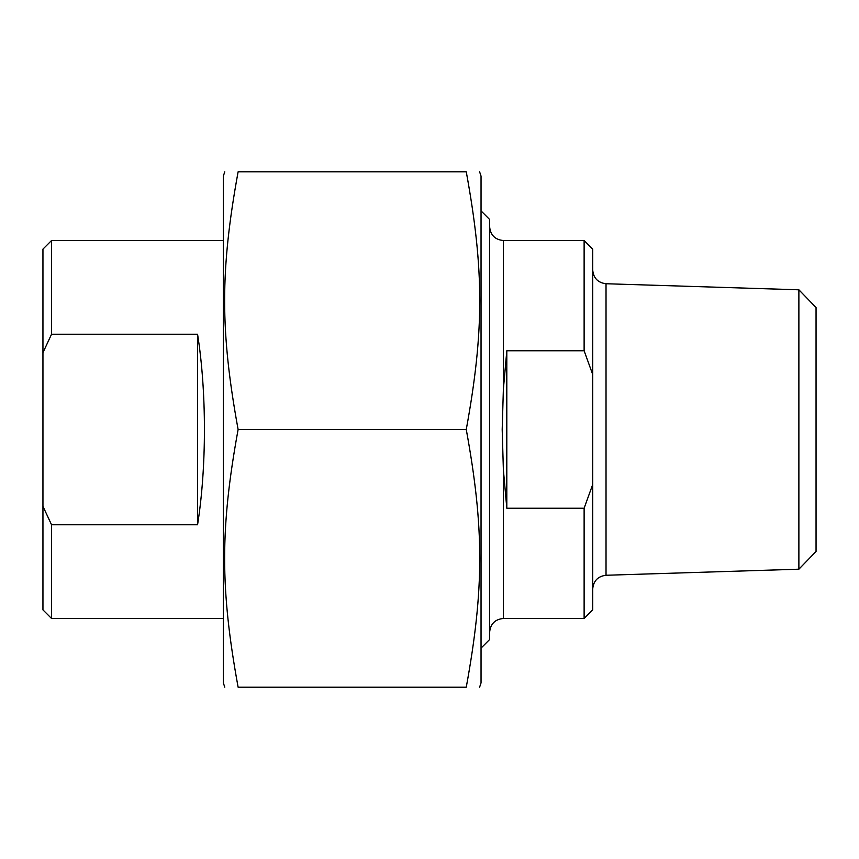 <?xml version="1.0" encoding="UTF-8"?>
<svg xmlns="http://www.w3.org/2000/svg" width="859" height="859" viewBox="0 0 859 859"><rect width="100%" height="100%" fill="white"/><g stroke="black" fill="none" stroke-linecap="round" stroke-linejoin="round"><path stroke-width="1.29" d="M479.601 171.8L481.04 176.095L481.04 682.905L479.601 687.2M466.265 171.8C484.24 171.8 484.24 171.8 466.265 171.8C484.24 171.8 484.24 171.8 466.265 171.8L238.115 171.8C220.14 270.338 220.14 330.962 238.115 429.5C220.14 528.038 220.14 588.662 238.115 687.2C220.14 687.2 220.14 687.2 238.115 687.2C220.14 687.2 220.14 687.2 238.115 687.2L466.265 687.2C484.24 588.662 484.24 528.038 466.265 429.5C484.24 330.962 484.24 270.338 466.265 171.8M466.265 687.2C484.24 687.2 484.24 687.2 466.265 687.2C484.24 687.2 484.24 687.2 466.265 687.2M238.115 171.8C220.14 171.8 220.14 171.8 238.115 171.8C220.14 171.8 220.14 171.8 238.115 171.8M224.779 687.2L223.34 682.905L223.34 176.095L224.779 171.8M466.265 429.5L238.115 429.5M584.12 350.773L592.71 374.503L592.71 249.11L584.12 240.52L584.12 350.773L506.81 350.773L503.374 389.159L502.193 429.5L503.374 469.841L506.81 508.227L584.12 508.227L584.12 618.48L503.374 618.48L503.374 469.841M506.81 350.773L506.81 508.227M592.71 374.503L592.71 484.497L584.12 508.227M584.12 618.48L592.71 609.89L592.71 484.497M798.881 289.805L606.024 283.738L606.024 575.262L798.881 569.195L798.881 289.805L816.05 307.522L816.05 551.478L798.881 569.195M481.04 648.115L489.63 639.525L489.63 219.475L481.04 210.885M197.57 334.237C206.708 391.779 206.708 467.221 197.57 524.763L197.57 334.237L51.54 334.237L51.54 240.52L223.34 240.52M197.57 524.763L51.54 524.763L42.95 506.327L42.95 352.673L51.54 334.237M42.95 506.327L42.95 609.89L51.54 618.48L51.54 524.763M51.54 240.52L42.95 249.11L42.95 352.673M503.374 389.159L503.374 240.52C495.031 239.704 490.446 235.119 489.63 226.776M503.374 618.48C495.031 619.296 490.446 623.881 489.63 632.224M606.024 575.262C597.907 576.271 593.462 580.845 592.71 588.995M606.024 283.738C597.907 282.729 593.462 278.155 592.71 270.005M584.12 240.52L503.374 240.52M51.54 618.48L223.34 618.48"/></g></svg>
